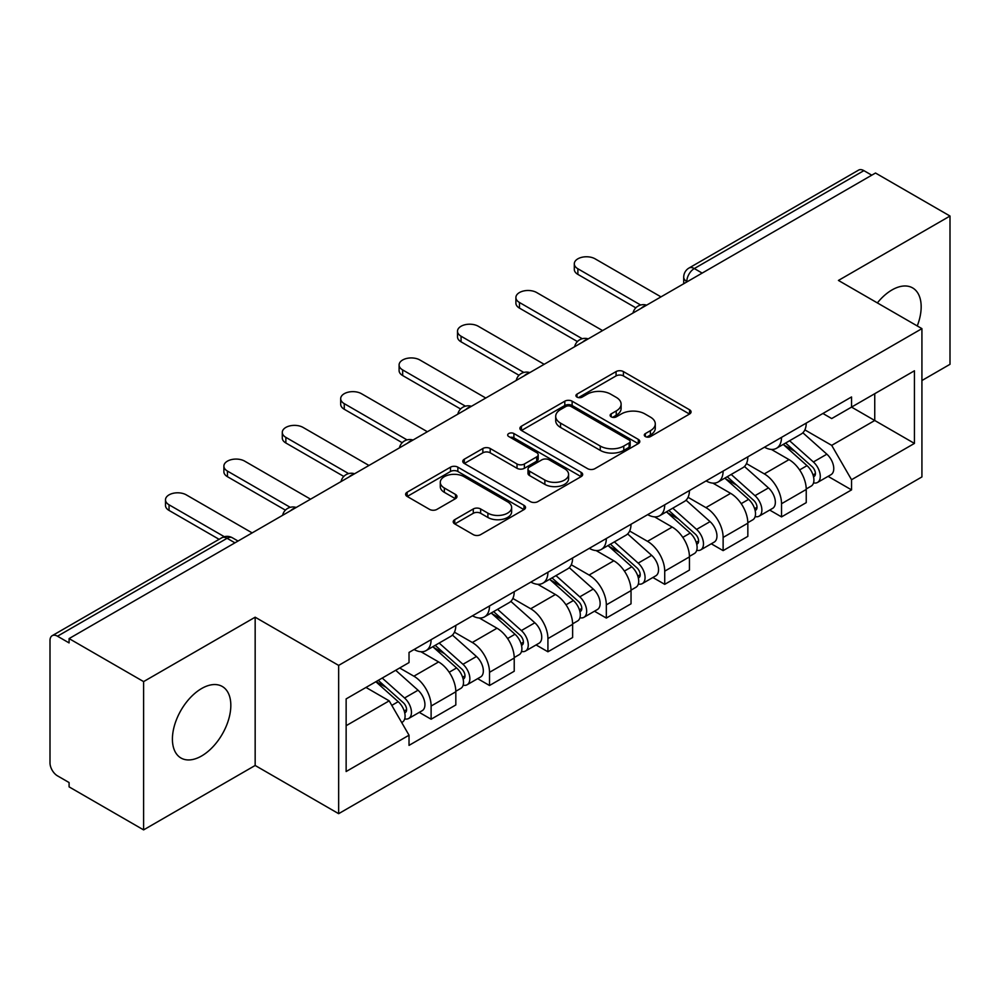<?xml version="1.0" encoding="UTF-8"?>
<svg xmlns="http://www.w3.org/2000/svg" width="1000" height="1000" viewBox="0 0 1000 1000"><rect width="100%" height="100%" fill="white"/><g stroke="black" fill="none" stroke-linecap="round" stroke-linejoin="round"><path stroke-width="1.5" d="M645.362 436.562A3.638 2.1 0 0 0 650.512 436.562L689.55 414.025A5.2 3 0 0 0 691.075 411.9A5.2 3 0 0 0 689.55 409.775L623.413 371.587A5.2 3 0 0 0 616.062 371.587L577.013 394.125A3.638 2.1 0 0 0 575.95 395.613A3.638 2.1 0 0 0 577.013 397.1A3.638 2.1 0 0 0 582.163 397.1L587.212 394.188A16.625 9.6 0 0 1 610.725 394.188L616.237 397.362A16.625 9.6 0 0 1 621.112 404.15A16.625 9.6 0 0 1 616.237 410.938L611.188 413.862A3.638 2.1 0 0 0 610.125 415.35A3.638 2.1 0 0 0 611.188 416.825A3.638 2.1 0 0 0 616.337 416.825L621.388 413.913A16.625 9.6 0 0 1 644.9 413.913L650.413 417.1A16.625 9.6 0 0 1 655.288 423.888A16.625 9.6 0 0 1 650.413 430.675L645.362 433.587A3.638 2.1 0 0 0 644.3 435.075A3.638 2.1 0 0 0 645.362 436.562L645.362 433.587M201.625 755.962A41.3 23.837 120 0 0 228.6 719.575A41.3 23.837 120 0 0 222.275 686.475A41.3 23.837 120 0 0 201.625 688.525A41.3 23.837 120 0 0 174.638 724.912A41.3 23.837 120 0 0 180.975 758.012A41.3 23.837 120 0 0 201.625 755.962M917.25 325.95A41.3 23.837 120 0 0 912.625 287.913A41.3 23.837 120 0 0 891.975 289.95A41.3 23.837 120 0 0 877.362 302.913M454.738 519.675A5.2 3 0 0 0 453.212 521.8A5.2 3 0 0 0 454.738 523.913L473.288 534.637A5.2 3 0 0 0 480.637 534.637L524 509.6A5.2 3 0 0 0 525.525 507.475A5.2 3 0 0 0 524 505.35L457.863 467.163A5.2 3 0 0 0 450.513 467.163L407.15 492.2A5.2 3 0 0 0 405.625 494.325A5.2 3 0 0 0 407.15 496.438L429.562 509.387A5.2 3 0 0 0 436.912 509.387L455.475 498.675A5.2 3 0 0 0 456.987 496.55A5.2 3 0 0 0 455.475 494.425L444.35 488.013A13.9 8.025 0 0 1 440.288 482.337A13.9 8.025 0 0 1 448.862 474.925A13.9 8.025 0 0 1 464.012 476.662L507.562 501.8A13.9 8.025 0 0 1 511.637 507.475A13.9 8.025 0 0 1 503.05 514.888A13.9 8.025 0 0 1 487.9 513.15L480.637 508.963A5.2 3 0 0 0 473.288 508.963L454.738 519.675L454.738 523.913M338.65 665.4L255.162 617.2L143.6 681.6L69.088 638.587L875.5 173.025L950 216.038L838.438 280.438L921.925 328.638L338.65 665.4L338.65 813.675L921.925 476.925L921.925 328.638M587.575 468.65A5.2 3 0 0 0 594.925 468.65L638.288 443.612A5.2 3 0 0 0 639.812 441.5A5.2 3 0 0 0 638.288 439.375L572.137 401.188A5.2 3 0 0 0 564.8 401.188L521.438 426.213A5.2 3 0 0 0 519.913 428.338A5.2 3 0 0 0 521.438 430.462L587.575 468.65M510.213 437.35A3.638 2.1 0 0 1 513.9 437.863L513.9 433.537L581.15 472.362A5.2 3 0 0 1 582.675 474.487A5.2 3 0 0 1 581.15 476.613L537.788 501.637A5.2 3 0 0 1 530.438 501.637L464.288 463.45L464.288 459.212A5.2 3 0 0 0 462.762 461.325A5.2 3 0 0 0 464.288 463.45M464.288 459.212L482.85 448.5A5.2 3 0 0 1 490.2 448.5L517.025 463.988A5.2 3 0 0 0 524.375 463.988L536.688 456.875A5.2 3 0 0 0 538.2 454.75A5.2 3 0 0 0 536.688 452.638L508.75 436.512A3.638 2.1 0 0 1 507.688 435.025A3.638 2.1 0 0 1 509.938 433.088A3.638 2.1 0 0 1 513.9 433.537M143.6 681.6L143.6 829.887L69.088 786.875L69.088 782.55L57.488 775.85A10.588 6.112 -120 0 1 50 762.875L50 640.537A10.588 6.112 -120 0 1 52.188 635.688L221.788 537.775A10.588 6.112 60 0 1 227.075 538.3L57.488 636.213A10.588 6.112 -120 0 0 52.188 635.688M921.925 380.525L950 364.312L950 216.038M143.6 829.887L255.162 765.475L338.65 813.675M69.088 638.587L69.088 642.913L57.488 636.213M702.163 273.1L694.3 268.55A10.588 6.112 60 0 0 689.013 268.025L858.6 170.113A10.588 6.112 60 0 1 863.888 170.637L694.3 268.55A10.588 6.112 120 0 0 686.812 281.525L686.812 281.95M871.75 175.175L863.888 170.637M781.525 437.362A24.35 14.062 60 0 1 776.488 448.3L801.2 434.038A24.35 14.062 -120 0 0 806.237 423.1M746.462 463.587L764.312 473.888A24.35 14.062 60 0 1 781.525 503.725L806.237 489.45A24.35 14.062 -120 0 0 789.013 459.625L771.338 449.412M806.237 489.45L806.237 502.638L781.525 516.9L769.688 510.062M776.488 448.3A24.35 14.062 60 0 1 764.5 447.2M781.525 503.725L781.525 516.9M723.125 471.087A24.35 14.062 60 0 1 718.088 482.013L742.788 467.75A24.35 14.062 -120 0 0 747.837 456.812M711.275 543.787L723.125 550.625L747.837 536.362L747.837 523.175A24.35 14.062 -120 0 0 730.612 493.35L712.925 483.137M718.088 482.013A24.35 14.062 60 0 1 706.1 480.913M688.062 497.312L705.913 507.612A24.35 14.062 60 0 1 723.125 537.438L723.125 550.625M664.725 504.8A24.35 14.062 60 0 1 659.688 515.737L684.388 501.463A24.35 14.062 -120 0 0 689.438 490.538M652.875 577.5L664.725 584.338L689.438 570.075L689.438 556.888A24.35 14.062 -120 0 0 672.212 527.062L654.525 516.85M659.688 515.737A24.35 14.062 60 0 1 647.688 514.637M629.663 531.025L647.5 541.325A24.35 14.062 60 0 1 664.725 571.163L664.725 584.338M606.325 538.525A24.35 14.062 60 0 1 601.275 549.45L625.988 535.188A24.35 14.062 -120 0 0 631.025 524.25M594.475 611.225L606.325 618.062L631.038 603.8L631.038 590.612A24.35 14.062 -120 0 0 613.812 560.788L596.125 550.575M601.275 549.45A24.35 14.062 60 0 1 589.288 548.35M571.25 564.75L589.1 575.05A24.35 14.062 60 0 1 606.325 604.875L606.325 618.062M547.925 572.238A24.35 14.062 60 0 1 542.875 583.175L567.587 568.9A24.35 14.062 -120 0 0 572.625 557.975M536.075 644.938L547.925 651.775L572.625 637.513L572.625 624.325A24.35 14.062 -120 0 0 555.413 594.5L537.725 584.288M542.875 583.175A24.35 14.062 60 0 1 530.887 582.075M512.85 598.462L530.7 608.763A24.35 14.062 60 0 1 547.925 638.6L547.925 651.775M489.513 605.962A24.35 14.062 60 0 1 484.475 616.888L509.188 602.625A24.35 14.062 -120 0 0 514.225 591.688M477.675 678.662L489.513 685.5L514.225 671.237L514.225 658.05A24.35 14.062 -120 0 0 497 628.225L479.325 618.013M484.475 616.888A24.35 14.062 60 0 1 472.488 615.788M454.45 632.188L472.3 642.487A24.35 14.062 60 0 1 489.513 672.312L489.513 685.5M431.112 639.675A24.35 14.062 60 0 1 426.075 650.612L450.775 636.337A24.35 14.062 -120 0 0 455.825 625.413M419.263 712.375L431.112 719.212L455.825 704.95L455.825 691.762A24.35 14.062 -120 0 0 438.6 661.938L420.913 651.725M426.075 650.612A24.35 14.062 60 0 1 414.087 649.513M399.663 667.987L413.888 676.2A24.35 14.062 60 0 1 431.112 706.038L431.112 719.212M822.9 413.475L831.7 418.562L914.438 370.788L874.75 393.7L874.75 420.5L831.7 445.363L804.862 429.875M346.138 725.7L389.188 700.85L409.025 735.212L346.138 771.525L346.138 698.9L409.025 662.588L409.025 652.425L851.538 396.95L851.538 407.1L914.438 443.413L851.538 479.725L831.7 445.363M914.438 370.788L914.438 443.413M409.025 735.212L409.025 745.375L851.538 489.888L851.538 479.725M255.162 617.2L255.162 765.475M389.188 700.85L365.975 687.438M828.088 476.35L851.538 489.888M646.812 437.075L650.413 435A16.625 9.6 0 0 0 655.288 428.212L655.288 423.888M621.112 404.15L621.112 408.475A16.625 9.6 0 0 1 616.237 415.262L612.638 417.35M689.488 414.062L623.413 375.913A5.2 3 0 0 0 616.062 375.913L578.462 397.612M638.225 443.65L572.137 405.513A5.2 3 0 0 0 564.8 405.513L521.5 430.5M629.1 442.975A3.638 2.1 0 0 0 630.163 441.5A3.638 2.1 0 0 0 629.1 440.012L571.038 406.488A3.638 2.1 0 0 0 565.9 406.488L560.562 409.562A16.625 9.6 0 0 0 555.7 416.35A16.625 9.6 0 0 0 560.562 423.137L600.25 446.05A16.625 9.6 0 0 0 623.775 446.05L629.1 442.975L629.1 447.3A3.638 2.1 0 0 0 630.163 445.812L630.163 441.5M555.7 416.35L555.7 420.675A16.625 9.6 0 0 0 560.562 427.463L560.562 423.137M629.1 447.3L623.775 450.375A16.625 9.6 0 0 1 600.25 450.375L560.562 427.463M464.363 463.488L482.85 452.812L482.85 448.5M538.2 454.75L538.2 459.075A5.2 3 0 0 1 536.688 461.2L524.375 468.3A5.2 3 0 0 1 517.025 468.3L490.2 452.812A5.2 3 0 0 0 482.85 452.812M513.9 437.863L581.075 476.65M544.862 480.05A13.9 8.025 0 0 0 560.013 481.8A13.9 8.025 0 0 0 568.587 474.375A13.9 8.025 0 0 0 564.513 468.7L549.175 459.85A5.2 3 0 0 0 541.825 459.85L529.513 466.95A5.2 3 0 0 0 528 469.075A5.2 3 0 0 0 529.513 471.2L544.862 480.05L544.862 484.375A13.9 8.025 0 0 0 560.013 486.112A13.9 8.025 0 0 0 568.587 478.7L568.587 474.375M528 469.075L528 473.4A5.2 3 0 0 0 529.513 475.525L529.513 471.2M544.862 484.375L529.513 475.525M511.637 507.475L511.637 511.8A13.9 8.025 0 0 1 503.05 519.212A13.9 8.025 0 0 1 487.9 517.475L480.637 513.288A5.2 3 0 0 0 473.288 513.288L454.8 523.962M440.288 482.337L440.288 486.662A13.9 8.025 0 0 0 444.35 492.337L444.35 488.013M455.4 498.713L444.35 492.337M523.938 509.637L457.863 471.488A5.2 3 0 0 0 450.513 471.488L407.212 496.488M783.225 444.412L807.013 465.65A13.238 7.638 60 0 1 811.175 486.112L806.237 488.963M783.85 444.975L795.05 451.438M785.625 443.025L812.1 466.65A6.35 3.663 60 0 1 814.1 476.475A6.35 3.663 60 0 1 813.512 476.712M789.587 440.737L813.388 461.975A13.238 7.638 60 0 1 817.537 482.438A13.238 7.638 60 0 1 813.538 482.863M802.85 432.762L826.862 454.188A13.238 7.638 60 0 1 831.012 474.663L817.537 482.438M635.812 307.838L577.875 274.387A12.175 7.025 180 0 1 574.3 269.425L574.3 263.8A12.175 7.025 -0 0 0 577.875 268.775L640.65 305.012M660.987 296.875L595.087 258.825A12.175 7.025 -0 0 0 581.825 257.3A12.175 7.025 -0 0 0 574.3 263.8M724.812 478.125L748.612 499.363A13.238 7.638 60 0 1 752.775 519.825L747.837 522.688M725.45 478.688L736.65 485.163M727.212 476.737L753.7 500.375A6.35 3.663 60 0 1 755.688 510.2A6.35 3.663 60 0 1 755.113 510.425M731.188 474.45L754.975 495.688A13.238 7.638 60 0 1 759.137 516.163A13.238 7.638 60 0 1 755.138 516.587M744.45 466.488L768.462 487.912A13.238 7.638 60 0 1 772.613 508.375L759.137 516.163M666.413 511.85L690.212 533.088A13.238 7.638 60 0 1 694.362 553.55L689.425 556.4M667.05 512.413L678.25 518.875M668.812 510.462L695.3 534.087A6.35 3.663 60 0 1 697.288 543.913A6.35 3.663 60 0 1 696.712 544.15M672.775 508.175L696.575 529.412A13.238 7.638 60 0 1 700.738 549.875A13.238 7.638 60 0 1 696.737 550.3M686.05 500.2L710.05 521.625A13.238 7.638 60 0 1 714.212 542.1L700.738 549.875M577.413 341.562L519.462 308.113A12.175 7.025 180 0 1 515.9 303.137L515.9 297.512A12.175 7.025 -0 0 0 519.462 302.488L582.238 338.738M602.575 330.588L536.688 292.55A12.175 7.025 -0 0 0 523.413 291.025A12.175 7.025 -0 0 0 515.9 297.512M519 375.275L461.062 341.825A12.175 7.025 180 0 1 457.5 336.863L457.5 331.238A12.175 7.025 -0 0 0 461.062 336.213L523.837 372.45M544.175 364.312L478.288 326.262A12.175 7.025 -0 0 0 465.012 324.738A12.175 7.025 -0 0 0 457.5 331.238M608.013 545.562L631.812 566.8A13.238 7.638 60 0 1 635.962 587.263L631.025 590.125M608.638 546.125L619.85 552.6M610.413 544.175L636.888 567.812A6.35 3.663 60 0 1 638.888 577.638A6.35 3.663 60 0 1 638.312 577.863M614.375 541.888L638.175 563.125A13.238 7.638 60 0 1 642.325 583.587A13.238 7.638 60 0 1 638.337 584.012M627.65 533.925L651.65 555.35A13.238 7.638 60 0 1 655.812 575.812L642.325 583.587M549.612 579.288L573.413 600.525A13.238 7.638 60 0 1 577.562 620.988L572.625 623.837M550.237 579.85L561.438 586.312M552.013 577.9L578.488 601.525A6.35 3.663 60 0 1 580.487 611.35A6.35 3.663 60 0 1 579.9 611.587M555.975 575.612L579.775 596.85A13.238 7.638 60 0 1 583.925 617.312A13.238 7.638 60 0 1 579.925 617.737M569.237 567.638L593.25 589.062A13.238 7.638 60 0 1 597.4 609.525L583.925 617.312M491.213 613L515 634.237A13.238 7.638 60 0 1 519.163 654.7L514.225 657.55M491.838 613.562L503.038 620.037M493.612 611.613L520.087 635.25A6.35 3.663 60 0 1 522.087 645.075A6.35 3.663 60 0 1 521.5 645.3M497.575 609.325L521.375 630.562A13.238 7.638 60 0 1 525.525 651.025A13.238 7.638 60 0 1 521.525 651.45M510.838 601.362L534.85 622.788A13.238 7.638 60 0 1 539 643.25L525.525 651.025M460.6 409L402.663 375.55A12.175 7.025 180 0 1 399.1 370.575L399.1 364.95A12.175 7.025 -0 0 0 402.663 369.925L465.438 406.175M485.775 398.025L419.888 359.988A12.175 7.025 -0 0 0 406.613 358.462A12.175 7.025 -0 0 0 399.1 364.95M402.2 442.713L344.263 409.263A12.175 7.025 180 0 1 340.688 404.288L340.688 398.675A12.175 7.025 -0 0 0 344.263 403.65L407.038 439.888M427.375 431.737L361.475 393.7A12.175 7.025 -0 0 0 348.212 392.175A12.175 7.025 -0 0 0 340.688 398.675M343.8 476.438L285.863 442.987A12.175 7.025 180 0 1 282.288 438.013L282.288 432.388A12.175 7.025 -0 0 0 285.863 437.362L348.638 473.612M368.963 465.462L303.075 427.425A12.175 7.025 -0 0 0 289.812 425.9A12.175 7.025 -0 0 0 282.288 432.388M432.8 646.725L456.6 667.95A13.238 7.638 60 0 1 460.763 688.425L455.812 691.275M433.438 647.288L444.637 653.75M435.2 645.337L461.688 668.962A6.35 3.663 60 0 1 463.675 678.787A6.35 3.663 60 0 1 463.1 679.013M439.162 643.05L462.962 664.287A13.238 7.638 60 0 1 467.125 684.75A13.238 7.638 60 0 1 463.125 685.175M452.438 635.075L476.45 656.5A13.238 7.638 60 0 1 480.6 676.963L467.125 684.75M285.4 510.15L227.45 476.7A12.175 7.025 180 0 1 223.888 471.725L223.888 466.112A12.175 7.025 -0 0 0 227.45 471.087L290.225 507.325M310.562 499.175L244.675 461.138A12.175 7.025 -0 0 0 231.4 459.613A12.175 7.025 -0 0 0 223.888 466.112M375.85 681.737L398.2 701.675A13.238 7.638 60 0 1 402.35 722.138L401.7 722.525M376.075 681.612L386.238 687.463M378.263 680.35L403.288 702.688A6.35 3.663 60 0 1 405.275 712.513A6.35 3.663 60 0 1 404.7 712.738M382.225 678.062L404.562 698A13.238 7.638 60 0 1 408.713 718.462A13.238 7.638 60 0 1 404.725 718.888M395.7 670.288L418.038 690.225A13.238 7.638 60 0 1 422.2 710.688L408.713 718.462M219.112 539.325L169.05 510.425A12.175 7.025 180 0 1 165.487 505.45L165.487 499.825A12.175 7.025 -0 0 0 169.05 504.8L224.338 536.725M252.162 532.9L186.275 494.862A12.175 7.025 -0 0 0 173 493.338A12.175 7.025 -0 0 0 165.487 499.825M687.188 281.737L686.812 281.525A10.588 6.112 0 0 1 683.713 277.2L683.713 283.75M489.513 672.312L514.225 658.05M547.925 638.6L572.625 624.325M606.325 604.875L631.038 590.612M664.725 571.163L689.438 556.888M723.125 537.438L747.837 523.175M431.112 706.038L455.825 691.762M413.888 676.2L438.6 661.938M472.3 642.487L497 628.225M530.7 608.763L555.413 594.5M589.1 575.05L613.812 560.788M647.5 541.325L672.212 527.062M705.913 507.612L730.612 493.35M764.312 473.888L789.013 459.625M645.725 305.675A10.588 6.112 120 0 0 641.05 308.375M587.325 339.4A10.588 6.112 120 0 0 582.65 342.1M528.913 373.113A10.588 6.112 120 0 0 524.237 375.812M470.513 406.838A10.588 6.112 120 0 0 465.838 409.538M412.113 440.55A10.588 6.112 120 0 0 407.438 443.25M353.713 474.275A10.588 6.112 120 0 0 349.038 476.975M295.312 507.987A10.588 6.112 120 0 0 290.637 510.688M234.938 542.837L227.075 538.3A10.588 6.112 120 0 1 232.375 537.775A10.588 10.588 0 0 0 221.788 537.775M650.413 435L650.413 430.675M611.188 416.825L611.188 413.862M616.237 415.262L616.237 410.938M577.013 397.1L577.013 394.125M616.062 375.913L616.062 371.587M623.413 375.913L623.413 371.587M689.55 414.025L689.55 409.775M521.438 430.462L521.438 426.213M564.8 405.513L564.8 401.188M572.137 405.513L572.137 401.188M638.288 443.612L638.288 439.375M600.25 450.375L600.25 446.05M623.775 450.375L623.775 446.05M490.2 452.812L490.2 448.5M517.025 468.3L517.025 463.988M524.375 468.3L524.375 463.988M536.688 461.2L536.688 456.875M581.15 476.613L581.15 472.362M473.288 513.288L473.288 508.963M480.637 513.288L480.637 508.963M487.9 517.475L487.9 513.15M455.475 498.675L455.475 494.425M407.15 496.438L407.15 492.2M450.513 471.488L450.513 467.163M457.863 471.488L457.863 467.163M524 509.6L524 505.35M807.013 465.65L799.6 469.925M815.413 473.575L813.025 474.95M826.862 454.188L813.388 461.975M577.875 268.775L577.875 274.387M748.612 499.363L741.2 503.65M757.013 507.287L754.625 508.663M768.462 487.912L754.975 495.688M690.212 533.088L682.788 537.362M698.612 541L696.225 542.388M710.05 521.625L696.575 529.412M519.462 302.488L519.462 308.113M461.062 336.213L461.062 341.825M631.812 566.8L624.388 571.087M640.2 574.725L637.812 576.1M651.65 555.35L638.175 563.125M573.413 600.525L565.988 604.8M581.8 608.438L579.412 609.825M593.25 589.062L579.775 596.85M515 634.237L507.587 638.525M523.4 642.163L521.013 643.538M534.85 622.788L521.375 630.562M402.663 369.925L402.663 375.55M344.263 403.65L344.263 409.263M285.863 437.362L285.863 442.987M456.6 667.95L449.188 672.237M465 675.875L462.612 677.262M476.45 656.5L462.962 664.287M227.45 471.087L227.45 476.7M398.2 701.675L391.8 705.375M406.587 709.6L404.212 710.975M418.038 690.225L404.562 698M169.05 504.8L169.05 510.425M646.625 305.163A10.588 10.588 0 0 0 633.038 313M588.225 338.875A10.588 10.588 0 0 0 574.637 346.725M529.812 372.6A10.588 10.588 0 0 0 516.225 380.438M471.413 406.312A10.588 10.588 0 0 0 457.825 414.162M413.013 440.037A10.588 10.588 0 0 0 399.425 447.875M354.613 473.75A10.588 10.588 0 0 0 341.025 481.6M296.212 507.475A10.588 10.588 0 0 0 282.625 515.312M238.038 541.05L232.375 537.775M689.013 268.025A10.588 10.588 0 0 0 683.713 277.2"/></g></svg>
